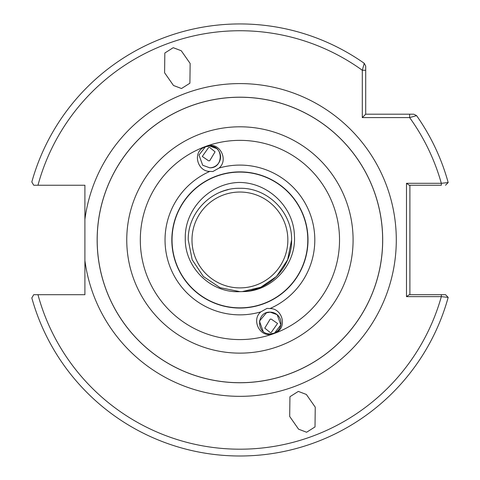 <?xml version="1.0" encoding="UTF-8"?>
<svg xmlns="http://www.w3.org/2000/svg" width="480" height="480" viewBox="0 0 480 480"><rect width="100%" height="100%" fill="white"/><g stroke="black" fill="none" stroke-linecap="round" stroke-linejoin="round"><path stroke-width="0.72" d="M205.968 146.694C218.592 140.184 229.404 159.438 219.054 168.054L212.826 171.54L209.838 171.396C196.824 171.57 192.078 150.882 205.266 146.976L198.978 155.028L202.698 165.246L209.688 167.79L202.698 165.246L198.978 155.028L205.266 146.976L198.978 155.028L202.698 165.246L209.688 167.79L202.698 165.246L198.978 155.028L205.266 146.976L198.978 155.028L202.698 165.246L198.978 155.028L205.266 146.976L198.978 155.028L202.698 165.246L209.688 167.79C223.59 168.522 223.86 145.41 209.688 146.034C223.86 145.41 223.59 168.516 209.688 167.79C223.59 168.516 223.86 145.41 209.688 146.034L205.968 146.694L209.688 146.034C223.86 145.41 223.59 168.516 209.688 167.79L202.698 165.246L198.978 155.028L205.266 146.976A10.878 10.878 0 0 1 205.968 146.694L209.688 146.034C223.86 145.41 223.59 168.522 209.688 167.79A10.878 10.878 0 0 0 220.566 156.912A10.878 10.878 0 0 0 209.688 146.034L216.684 148.584M209.688 147.462L215.064 151.812L209.688 160.764L208.65 160.848L202.29 156.462L208.698 147.39L209.688 147.462M173.232 47.694L181.254 50.742L190.146 63.462L189.906 83.214L181.5 88.524L173.484 85.482L164.592 72.762L164.832 53.004L173.232 47.694M270.15 332.478L264.774 328.128L270.15 319.176L271.188 319.086L277.548 323.472L271.146 332.544L270.15 332.478M263.154 331.356L259.434 321.132L266.43 312.798L270.15 312.144L277.14 314.688L280.86 324.912L274.572 332.958A10.878 10.878 0 0 1 273.87 333.246L270.15 333.9C255.978 334.524 256.254 311.418 270.15 312.144L277.14 314.688L280.86 324.912L274.572 332.958A10.878 10.878 0 0 0 270.15 312.144L277.14 314.688L280.86 324.912L274.572 332.958L280.86 324.912L277.14 314.688L270.15 312.144L271.23 312.198M270.708 333.888A10.878 10.878 0 0 0 273.87 333.246L270.15 333.9C255.978 334.524 256.254 311.418 270.15 312.144C256.254 311.418 255.978 334.524 270.15 333.9C255.978 334.524 256.254 311.418 270.15 312.144L266.43 312.798M270.15 333.9C255.978 334.524 256.254 311.418 270.15 312.144C256.254 311.418 255.978 334.524 270.15 333.9L273.87 333.246C261.246 339.75 250.44 320.496 260.79 311.886L267.012 308.4L270 308.544C283.02 308.37 287.76 329.058 274.572 332.958L280.86 324.912L277.14 314.688M306.606 432.24L298.584 429.198L289.692 416.478L289.932 396.72L298.338 391.41L306.36 394.458L315.246 407.178L315.012 426.93L306.606 432.24M172.038 239.97A67.878 67.878 0 0 1 239.922 172.092A67.878 67.878 0 0 1 307.8 239.97A67.878 67.878 0 0 1 239.922 307.848A67.878 67.878 0 0 1 172.038 239.97M191.988 239.97A47.934 47.934 0 0 1 239.922 192.036A47.934 47.934 0 0 1 287.85 239.97A47.934 47.934 0 0 1 239.922 287.898A47.934 47.934 0 0 1 191.988 239.97M84.906 219.39L84.906 294.696L37.974 294.696A209.232 209.232 0 0 0 441.33 296.64L406.488 296.64L406.488 183.3L441.33 183.3L448.182 182.556A216.03 216.03 0 0 0 416.586 115.632L409.632 117.588L362.298 117.588L362.298 70.26L364.254 63.306L365.7 66.084L365.7 70.26L365.7 66.084L364.254 63.306A216.03 216.03 0 0 0 31.818 181.98L33.72 185.238L84.906 185.238L84.906 219.39A156.372 156.372 0 0 1 250.23 83.934A156.372 156.372 0 0 1 396.294 239.97A156.372 156.372 0 0 1 250.23 396A156.372 156.372 0 0 1 84.906 260.544M382.692 239.97A142.776 142.776 0 0 1 239.922 382.746A142.776 142.776 0 0 1 97.146 239.97A142.776 142.776 0 0 1 239.922 97.194A142.776 142.776 0 0 1 382.692 239.97A142.776 142.776 0 0 0 239.922 97.194A142.776 142.776 0 0 0 97.146 239.97M253.164 289.914L251.58 290.304M251.862 290.238L255.378 289.272M255.51 289.23L257.568 288.534M257.694 288.486L259.758 287.682M226.674 190.026L228.258 189.63M227.976 189.696L224.454 190.668M224.328 190.704L222.24 191.418M222.18 191.436L220.08 192.258M171.834 239.97A68.082 68.082 0 0 0 239.922 308.052A68.082 68.082 0 0 0 308.004 239.97A68.082 68.082 0 0 0 239.922 171.888A68.082 68.082 0 0 0 171.834 239.97A68.082 68.082 0 0 1 239.922 171.888A68.082 68.082 0 0 1 308.004 239.97M188.25 239.97C187.524 212.376 212.328 187.572 239.922 188.298C267.516 187.572 292.314 212.376 291.588 239.97C292.194 266.688 269.136 290.982 242.28 291.588A51.672 51.672 0 0 1 239.922 291.642L220.146 287.706L203.382 276.504L192.18 259.74L188.25 239.97C187.524 212.376 212.328 187.572 239.922 188.298C267.516 187.572 292.314 212.376 291.588 239.97L287.658 259.74L276.456 276.504L260.814 287.226L242.28 291.588L260.814 287.226L276.456 276.504L287.658 259.74L291.588 239.97L287.658 259.74L276.456 276.504L260.814 287.226L242.28 291.588L260.814 287.226L276.456 276.504L287.658 259.74L291.588 239.97L287.658 259.74L276.456 276.504L260.814 287.226L242.28 291.588L260.814 287.226L276.456 276.504L287.658 259.74L291.588 239.97L287.658 259.74L276.456 276.504L260.814 287.226L242.28 291.588L260.814 287.226L276.456 276.504L287.658 259.74L291.588 239.97L287.658 259.74L276.456 276.504L260.814 287.226L242.28 291.588L260.814 287.226L276.456 276.504L287.658 259.74L291.588 239.97C292.314 212.376 267.516 187.572 239.922 188.298C212.328 187.572 187.524 212.376 188.25 239.97C187.524 212.376 212.328 187.572 239.922 188.298C267.516 187.572 292.314 212.376 291.588 239.97C292.314 212.376 267.516 187.572 239.922 188.298C212.328 187.572 187.524 212.376 188.25 239.97C187.524 212.376 212.328 187.572 239.922 188.298C267.516 187.572 292.314 212.376 291.588 239.97C292.314 212.376 267.516 187.572 239.922 188.298C212.328 187.572 187.524 212.376 188.25 239.97C187.524 212.376 212.328 187.572 239.922 188.298C267.516 187.572 292.314 212.376 291.588 239.97C292.314 212.376 267.516 187.572 239.922 188.298C212.328 187.572 187.524 212.376 188.25 239.97C187.524 212.376 212.328 187.572 239.922 188.298C267.516 187.572 292.314 212.376 291.588 239.97C292.314 212.376 267.516 187.572 239.922 188.298C212.328 187.572 187.524 212.376 188.25 239.97C187.524 212.376 212.328 187.572 239.922 188.298C267.516 187.572 292.314 212.376 291.588 239.97C292.314 212.376 267.516 187.572 239.922 188.298C212.328 187.572 187.524 212.376 188.25 239.97C187.524 212.376 212.328 187.572 239.922 188.298C267.516 187.572 292.314 212.376 291.588 239.97C292.314 212.376 267.516 187.572 239.922 188.298C212.328 187.572 187.524 212.376 188.25 239.97L192.18 259.74L203.382 276.504L220.146 287.706L239.922 291.642L220.146 287.706L203.382 276.504L192.18 259.74L188.25 239.97L192.18 259.74L203.382 276.504L220.146 287.706L239.922 291.642L220.146 287.706L203.382 276.504L192.18 259.74L188.25 239.97L192.18 259.74L203.382 276.504L220.146 287.706L239.922 291.642L220.146 287.706L203.382 276.504L192.18 259.74L188.25 239.97L192.18 259.74L203.382 276.504L220.146 287.706L239.922 291.642L220.146 287.706L203.382 276.504L192.18 259.74L188.25 239.97L192.18 259.74L203.382 276.504L220.146 287.706L239.922 291.642L220.146 287.706L203.382 276.504L192.18 259.74L188.25 239.97M239.922 291.642C210.744 293.376 184.554 267.216 185.274 238.302C184.572 209.376 209.598 183.396 238.602 182.466C267.528 182.028 293.838 206.862 294.432 235.794C296.454 264.672 271.53 291.996 242.28 291.588M364.254 63.306A216.03 216.03 0 0 0 31.818 181.98L33.72 185.238L37.974 185.238A209.232 209.232 0 0 1 362.298 70.26L365.7 70.26L365.7 114.192L409.632 114.192L409.632 117.588A209.232 209.232 0 0 1 441.33 183.3L441.33 185.238L409.272 185.238L406.488 183.3M428.436 185.238L423.138 185.238M33.72 294.696L37.974 294.696L33.72 294.696L31.818 297.954A216.03 216.03 0 0 0 448.182 297.378L441.33 296.64L441.33 294.696L445.506 294.696L409.272 294.696L406.488 296.64M409.89 185.238L409.89 294.696M409.632 114.192L413.808 114.192L416.586 115.632A216.03 216.03 0 0 1 448.182 182.556L445.506 185.238M31.818 297.954A216.03 216.03 0 0 0 448.182 297.378L445.506 294.696M362.298 117.588L365.7 114.192M140.31 239.97A99.612 99.612 0 0 0 239.922 339.582A99.612 99.612 0 0 0 339.528 239.97A99.612 99.612 0 0 0 239.922 140.358A99.612 99.612 0 0 0 140.31 239.97M353.088 239.97A113.166 113.166 0 0 1 239.922 353.136A113.166 113.166 0 0 1 126.756 239.97A113.166 113.166 0 0 1 239.922 126.804A113.166 113.166 0 0 1 353.088 239.97M97.188 239.97A142.734 142.734 0 0 0 239.922 382.704A142.734 142.734 0 0 0 382.65 239.97A142.734 142.734 0 0 0 239.922 97.236A142.734 142.734 0 0 0 97.188 239.97M260.79 311.886A74.88 74.88 0 0 1 165.036 239.97A74.88 74.88 0 0 1 209.838 171.396M219.054 168.054A74.88 74.88 0 0 1 314.802 239.97A74.88 74.88 0 0 1 270 308.544"/></g></svg>
